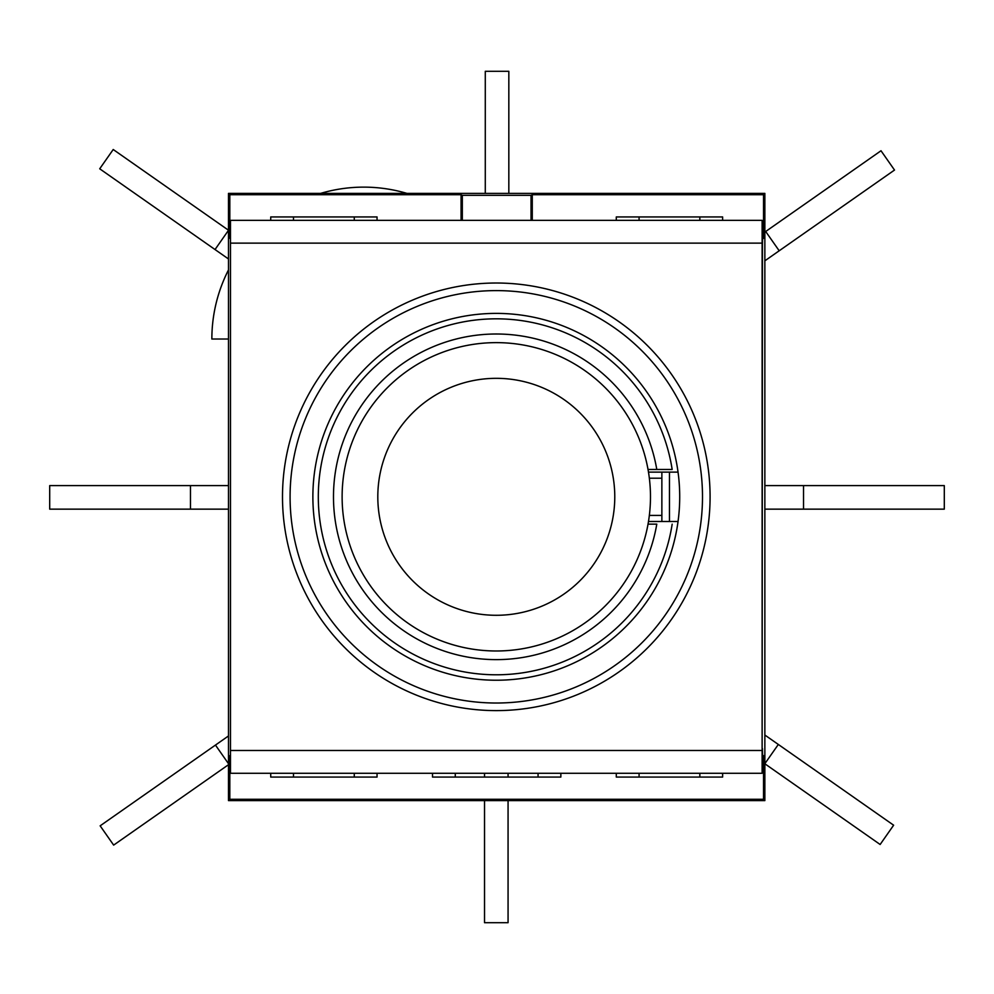 <?xml version="1.0" encoding="UTF-8"?>
<svg xmlns="http://www.w3.org/2000/svg" width="994" height="994" viewBox="0 0 994 994"><rect width="100%" height="100%" fill="white"/><g stroke="black" fill="none" stroke-linecap="round" stroke-linejoin="round"><path stroke-width="1.49" d="M762.125 748.581L762.448 245.419L762.56 239.243L763.541 238.262L763.541 194.712L764.858 193.395L764.858 800.605L228.483 800.605L229.813 799.288L229.813 755.738L230.471 755.08M293.503 773.27L293.503 777.059L354.274 777.059L354.274 773.27M762.125 754.757L763.541 755.738L762.125 755.738M230.471 755.738L229.813 755.738M762.448 748.581L762.56 754.757M763.541 755.738L763.541 799.288L764.858 800.605M764.858 193.395L228.483 193.395L228.483 800.605M228.483 193.395L229.813 194.712L229.813 238.262L230.471 238.92M484.525 777.059L484.525 773.27M508.071 800.605L508.071 922.693L484.525 922.693L484.525 800.605M508.071 777.059L508.071 773.27M639.08 773.27L639.08 777.059L699.838 777.059L699.838 773.27M455.277 773.27L455.277 777.059L538.065 777.059L538.065 773.27M765.691 231.503L881.007 150.753L894.513 170.049L779.197 250.786L765.691 231.503L764.858 232.074M779.197 250.786L764.858 260.826M228.483 230.31L215.027 249.544L228.483 258.962M190.475 509.152L49.7 509.152L49.7 485.606L190.475 485.606L190.475 509.152L228.483 509.152M190.475 485.606L228.483 485.606M228.483 230.223L113.217 149.51L99.711 168.794L215.027 249.544M354.274 220.357L354.274 216.94L293.503 216.94L293.503 220.357M699.838 220.357L699.838 216.94L639.08 216.94L639.08 220.357M230.471 238.262L229.813 238.262M763.541 238.262L762.125 238.262M461.067 220.357L461.067 194.712L229.813 194.712M377.049 220.357L377.049 216.94L270.728 216.94L270.728 220.357M230.471 220.357L762.125 220.357L762.125 773.27L230.471 773.27L230.471 220.357M616.292 220.357L616.292 216.94L722.626 216.94L722.626 220.357M532.275 220.357L532.275 194.712L531.032 195.333L531.032 220.357M763.541 194.712L532.275 194.712M531.032 195.333L462.322 195.333L462.322 220.357M462.322 195.333L461.067 194.712M290.086 496.814A206.205 206.205 0 0 0 496.292 703.019A206.205 206.205 0 0 0 702.497 496.814A206.205 206.205 0 0 0 496.292 290.608A206.205 206.205 0 0 0 290.086 496.814M648.486 521.49L678.045 521.49A183.418 183.418 0 0 0 483.929 313.806A183.418 183.418 0 0 0 312.874 496.814A183.418 183.418 0 0 0 483.929 679.809A183.418 183.418 0 0 0 678.045 521.49L661.867 521.49L661.867 472.125L678.045 472.125L648.486 472.125M648.026 524.149L656.785 524.149A162.792 162.792 0 0 1 407.093 633.004A162.792 162.792 0 0 1 407.093 360.623A162.792 162.792 0 0 1 656.785 469.466L672.168 469.466A177.988 177.988 0 0 0 399.501 347.44A177.988 177.988 0 0 0 399.501 646.175A177.988 177.988 0 0 0 672.168 524.149A177.988 177.988 0 0 1 399.501 646.175A177.988 177.988 0 0 1 399.501 347.44A177.988 177.988 0 0 1 672.168 469.466L648.026 469.466M722.626 773.27L722.626 777.059L616.292 777.059L616.292 773.27M229.813 799.288L763.541 799.288M377.049 773.27L377.049 777.059L270.728 777.059L270.728 773.27M560.852 773.27L560.852 777.059L432.502 777.059L432.502 773.27M342.122 496.814A154.182 154.182 0 0 0 496.292 650.983A154.182 154.182 0 0 0 650.474 496.814A154.182 154.182 0 0 0 496.292 342.632A154.182 154.182 0 0 0 342.122 496.814A154.182 154.182 0 0 0 496.292 650.983A154.182 154.182 0 0 0 650.474 496.814M485.283 193.395L485.283 71.307L508.829 71.307L508.829 193.395M211.859 339.029A151.896 151.896 0 0 1 228.483 269.933A151.896 151.896 0 0 0 211.859 339.029L228.483 339.029M803.525 509.152L803.525 485.606L944.3 485.606L944.3 509.152L764.858 509.152M803.525 485.606L764.858 485.606M764.858 763.678L778.327 744.456L893.631 825.206L880.137 844.49L764.858 763.777M778.327 744.456L764.858 735.038M228.483 764.709L113.651 845.111L100.145 825.828L228.483 735.958M215.462 745.078L228.483 763.69M230.471 243.132L762.125 243.132M762.125 750.482L230.471 750.482M282.495 496.814A213.797 213.797 0 0 0 496.292 710.611A213.797 213.797 0 0 0 710.089 496.814A213.797 213.797 0 0 0 496.292 283.017A213.797 213.797 0 0 0 282.495 496.814M669.459 472.125L669.459 521.49M661.867 515.414L649.343 515.414M661.867 478.201L649.343 478.201M377.807 496.814A118.485 118.485 0 0 0 496.292 615.286A118.485 118.485 0 0 0 614.777 496.814A118.485 118.485 0 0 0 496.292 378.329A118.485 118.485 0 0 0 377.807 496.814M406.944 193.395A151.896 151.896 0 0 0 320.59 193.395A151.896 151.896 0 0 1 406.944 193.395"/></g></svg>
